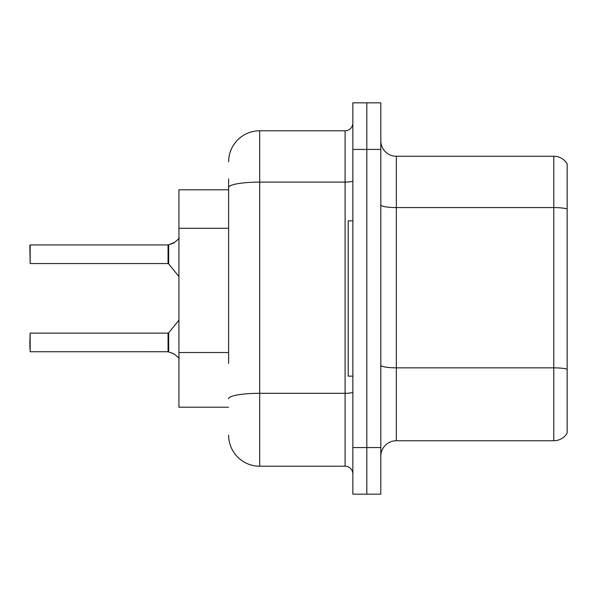 <?xml version="1.0" encoding="UTF-8"?>
<svg xmlns="http://www.w3.org/2000/svg" width="597" height="597" viewBox="0 0 597 597"><rect width="100%" height="100%" fill="white"/><g stroke="black" fill="none" stroke-linecap="round" stroke-linejoin="round"><path stroke-width="0.9" d="M228.621 217.427L228.621 178.928L228.621 189.801L178.928 189.801L178.928 407.199L228.621 407.199M380.804 456.272A15.529 15.529 0 0 1 396.333 440.743L553.792 440.743L553.792 156.257L396.333 156.257A15.529 15.529 0 0 1 380.804 140.728A15.529 15.529 0 0 0 396.333 156.257L396.333 440.743M366.827 447.578L366.827 494.167L380.804 494.167L380.804 447.578L366.827 447.578L366.827 494.167L352.849 494.167L352.849 447.578L366.827 447.578L366.827 149.422L366.827 447.578M352.849 447.578L352.849 102.833L366.827 102.833L366.827 149.422L366.827 102.833L380.804 102.833L380.804 447.578M567.15 163.862A15.529 15.529 0 0 0 553.792 156.257A15.529 15.529 0 0 1 567.15 163.862L567.15 433.138A15.529 15.529 0 0 1 553.792 440.743M567.15 209.741L567.15 208.905L567.15 209.741M228.621 363.394L228.621 178.928M228.621 161.847A31.059 31.059 0 0 1 259.68 130.788L259.68 466.212L345.088 466.212L345.088 130.788A7.761 7.761 0 0 0 352.849 123.027M259.68 130.788L345.088 130.788M352.849 473.973A7.761 7.761 0 0 0 345.088 466.212M259.68 466.212A31.059 31.059 0 0 1 228.621 435.153M179.294 358.312L174.033 353.864L168.667 351.939L173.324 353.551M179.294 238.375L174.033 242.822L168.182 244.934A0.776 0.776 0 0 1 168.07 244.942A0.776 0.776 180 0 0 168.182 244.934M29.85 251.143L30.163 244.934L168.055 244.934L168.055 263.561L168.055 254.24M174.033 242.822L168.667 244.755L174.742 242.3L168.667 244.755L174.742 242.3L168.667 244.755L173.324 243.143L168.667 244.755L168.66 263.852L168.055 263.561L168.055 244.942M352.849 220.853L348.193 220.853L348.193 376.147L352.849 376.147M168.182 351.752L168.667 351.939L168.66 332.842L168.055 333.126L168.07 351.745A0.776 0.776 180 0 1 168.182 351.752A0.776 0.776 -0 0 0 168.07 351.745L168.055 342.447M29.85 342.447L30.163 333.126L30.163 351.752L29.85 342.447M29.85 345.551L30.163 351.752L168.055 351.745M168.055 244.934L30.163 244.934L30.163 263.561L29.85 245.248M168.063 251.15L168.055 257.352M228.621 228.293L178.928 228.293M228.621 352.528L178.928 352.528M567.15 208.905A15.529 2.694 180 0 0 553.792 207.584L396.333 207.584A15.529 2.694 0 0 1 380.804 204.89M567.15 369.162A15.529 2.694 180 0 0 553.792 367.842L396.333 367.842A15.529 2.694 0 0 1 380.804 365.148M380.804 149.422L352.849 149.422M352.849 391.96A7.761 1.351 0 0 1 345.088 393.311L259.68 393.311A31.059 5.395 180 0 0 228.621 398.706M228.621 187.51A31.059 5.395 180 0 1 259.68 182.115L345.088 182.115A7.761 1.351 0 0 0 352.849 180.772M30.163 333.126L168.055 333.126M168.66 332.842L178.928 320.156M30.163 263.561L168.055 263.561M168.66 263.852L178.928 276.53"/></g></svg>
